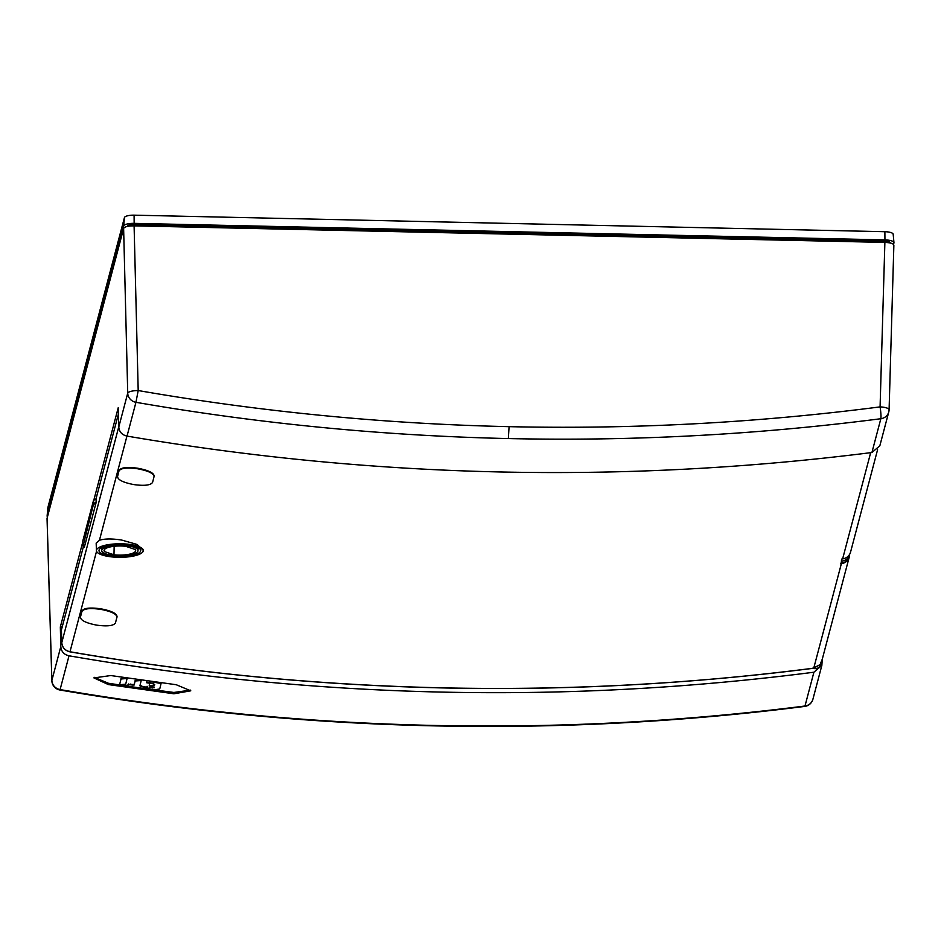 <?xml version="1.0" encoding="UTF-8"?>
<svg xmlns="http://www.w3.org/2000/svg" width="941" height="941" viewBox="0 0 941 941"><rect width="100%" height="100%" fill="white"/><g stroke="black" fill="none" stroke-linecap="round" stroke-linejoin="round"><path stroke-width="1.41" d="M62.177 627.024L60.33 626.977L60.812 646.561C61.247 651.537 63.976 654.618 69.022 655.795L60.095 689.588C183.53 710.702 307.695 722.653 432.601 725.417C557.495 728.158 681.625 721.688 804.99 706.009L813.906 672.215C565.529 704.186 317.235 698.704 69.022 655.795M884.881 242.413C890.833 242.684 893.821 243.695 893.856 245.436L889.092 409.735A9.763 9.763 0 0 1 888.774 411.946L879.835 445.799L871.919 452.515L880.847 418.721A9.763 9.316 14.8 0 0 889.069 409.911A9.763 2.588 -178.3 0 0 889.092 409.735A9.763 2.588 -178.3 0 0 880.082 406.888L884.881 242.413L134.093 225.864L138.198 390.539A9.763 2.552 178.6 0 0 127.729 393.138L118.789 427.002L118.225 407.724L93.794 500.247M82.537 542.886L60.33 626.977M822.269 659.218L821.858 665.381L813.906 672.215M820.728 664.452L812.189 668.439M813.177 668.31A5.858 5.587 14.8 0 0 820.811 662.241M134.093 225.864C128.058 225.875 124.565 226.746 123.624 228.463L47.074 518.326L51.873 680.425A9.763 3.046 178.3 0 0 51.849 680.684A9.763 3.046 178.3 0 0 51.908 680.99M118.789 427.002C119.236 431.907 121.989 434.942 127.035 436.095L135.951 402.301C259.316 423.709 383.446 435.801 508.34 438.565L509.081 426.661C633.481 429.39 757.152 422.791 880.082 406.888A9.763 1.106 -97.4 0 1 880.847 418.721C757.411 434.683 633.246 441.305 508.34 438.565M871.919 452.515C623.707 483.897 375.4 478.428 127.035 436.095M173.897 693.788L190.776 690.812L176.285 684.742L110.756 675.544L93.947 677.92L108.368 684.577L173.897 693.788L173.897 692.458L190.6 690.129M94.124 677.273L108.368 683.248L124.106 685.624M173.897 692.458L153.583 689.788M145.702 688.718L141.432 688.118M142.761 688.083L147.349 687.377L139.903 685.848L141.221 680.508L136.022 680.919A2.917 0.859 -172.5 0 0 135.034 681.402L134.14 685.024L130.74 684.883A2.917 0.859 -172.5 0 0 128.635 684.836L124.471 685.742L140.656 688.036A2.917 0.859 -172.5 0 0 142.761 688.083M161.064 683.542L153.312 682.096A2.917 0.859 -172.5 0 0 151.207 682.049L146.62 682.743L153.818 683.907L154.794 684.789A2.917 0.859 7.5 0 1 153.806 685.26L149.196 685.954L154.206 687.142L152.289 687.953A2.917 0.859 -172.5 0 0 150.184 687.906L145.596 688.6L152.348 689.694A2.917 0.859 -172.5 0 0 154.442 689.741L158.817 689.13A2.917 0.859 -172.5 0 0 159.805 688.659L161.064 683.531M124.8 684.295A2.917 0.859 -172.5 0 0 125.788 683.825L127.094 678.496L121.895 678.92A2.917 0.859 -172.5 0 0 120.907 679.39L119.601 684.707L124.8 684.295M849.582 554.414L849.57 554.908A9.763 9.316 -165.2 0 1 841.36 563.706A2397.939 2289.053 -165.2 0 1 840.595 563.812L840.784 563.118A2397.939 2289.053 14.8 0 0 841.536 563.024A9.763 9.316 14.8 0 0 848.017 559.26L848.476 557.378A9.763 9.316 -165.2 0 1 842.054 561.048L841.536 563.024M870.672 452.668L842.63 558.872A2397.939 2289.053 14.8 0 1 841.877 558.978L841.301 561.154A2397.939 2289.053 14.8 0 0 842.054 561.048M847.57 556.754L848.476 557.378M96.441 550.614A23.419 6.763 -0 0 1 121.648 543.804A23.419 6.763 -0 0 1 143.279 550.614A23.419 6.763 -0 0 1 118.084 557.295A23.419 6.763 -0 0 1 96.441 550.614L96.17 543.157L99.44 540.263C104.604 538.628 112.014 538.558 121.66 540.052L137.151 544.474L143.279 550.367M849.276 556.943L822.281 659.159L820.187 664.499L813.777 668.157C690.576 684.001 566.623 690.565 441.894 687.824C317.176 685.06 193.211 673.038 69.999 651.76C65.011 650.549 62.271 647.502 61.777 642.621L118.778 426.744M82.02 610.921C83.843 608.039 90.065 607.333 100.663 608.792L100.569 609.345C89.983 607.874 83.761 608.592 81.926 611.474L80.526 616.543M100.663 608.792A2397.939 2289.053 14.8 0 0 101.052 608.851C111.497 610.874 116.825 613.497 117.049 616.72L115.472 622.895C113.638 625.812 107.415 626.565 96.805 625.153A2398.527 2289.606 14.8 0 1 96.417 625.083C85.972 623.024 80.655 620.354 80.444 617.096L81.926 611.474M119.131 470.382C120.966 467.489 127.176 466.783 137.774 468.242A2397.939 2289.053 14.8 0 0 138.162 468.312C148.607 470.324 153.936 472.947 154.159 476.17L152.595 482.345C150.748 485.274 144.526 486.026 133.916 484.603A2398.527 2289.606 14.8 0 1 133.528 484.533C123.083 482.474 117.766 479.816 117.554 476.546L119.131 470.382L117.637 476.005M83.455 546.427L61.412 629.917L61.777 642.621C62.282 647.596 65.011 650.654 69.963 651.854L96.558 551.203M118.413 414.064L96.029 498.812L93.512 500.424L93.629 503.682L96.111 502.106L96.017 502.953L84.361 547.133L82.62 545.404L82.502 542.098L93.512 500.424M96.029 498.812L96.111 502.106M83.114 545.839L93.629 503.682L83.114 545.839M842.63 558.872A9.763 9.316 14.8 0 0 850.558 552.108L877.577 449.751M118.272 556.554A20.855 6.022 180 0 0 140.715 550.485A20.855 6.022 180 0 0 121.448 544.545A20.855 6.022 180 0 0 99.005 550.485A20.855 6.022 180 0 0 118.272 556.554M118.484 555.778A18.15 5.246 -0 0 1 101.71 550.603A18.15 5.246 -0 0 1 121.248 545.321A18.15 5.246 -0 0 1 138.009 550.603A18.15 5.246 -0 0 1 118.484 555.778M104.463 551.591L113.979 554.79A15.809 4.564 180 0 0 118.66 555.108A15.809 4.564 180 0 0 135.669 550.497A15.809 4.564 180 0 0 135.257 549.509L125.753 546.309A15.809 4.564 180 0 0 121.071 545.992A15.809 4.564 180 0 0 104.051 550.497A15.809 4.564 180 0 0 104.463 551.591L104.545 549.415M114.155 546.286L113.979 554.79M116.966 617.272C116.743 614.05 111.414 611.427 100.969 609.403L101.052 608.851M137.774 468.242L137.68 468.794C127.094 467.336 120.871 468.042 119.037 470.923M154.077 476.722C153.854 473.499 148.525 470.888 138.08 468.865L138.162 468.312M893.162 234.497A8.987 2.6 180 0 0 893.185 234.238A8.987 2.6 180 0 0 884.881 231.709L134.093 215.171A8.987 2.6 180 0 0 124.447 217.559L47.909 507.422A8.987 2.6 180 0 0 47.885 507.552A8.987 2.6 180 0 0 47.885 507.681M893.527 244.448L893.926 242.931A9.763 2.823 -0 0 0 893.95 242.637A9.763 2.823 -0 0 0 884.94 239.896L884.881 231.709M47.485 516.797A9.763 2.823 -0 0 1 47.121 515.95A9.763 2.823 -0 0 1 47.144 515.809L123.683 225.958A9.763 2.823 -0 0 1 134.151 223.358L884.94 239.896M890.033 242.978L890.033 242.837A5.858 1.694 180 0 0 890.045 242.731A5.858 1.694 180 0 0 884.646 241.025L133.857 224.476A5.858 1.694 180 0 0 127.576 226.04L127.47 226.428M60.812 646.561L51.873 680.425A9.763 9.316 -165.2 0 0 60.095 689.588L59.953 690.012C183.366 711.125 307.507 723.064 432.378 725.829L432.601 725.417M509.081 426.661C384.693 423.897 261.069 411.864 138.198 390.539L135.951 402.301A9.763 9.316 14.8 0 1 127.729 393.138L123.624 228.463M432.378 725.829C557.26 728.569 681.366 722.1 804.708 706.42A9.763 1.176 -97.2 0 0 804.99 706.009A9.763 9.316 -165.2 0 0 812.918 699.234L821.858 665.381M108.368 684.577L108.368 683.248M147.219 687.259L147.314 686.542M147.043 686.26L146.914 687.189M140.974 686.342L141.103 685.413M136.022 680.919L136.151 680.002M135.151 680.472L135.034 681.402M134.14 685.024L134.269 684.095M133.022 684.272L132.904 685.189M130.74 684.883L130.858 683.966M128.764 683.919L128.635 684.836M124.2 685.46L124.33 684.53M151.289 681.437L151.207 682.049M146.772 682.672L146.902 681.743M153.924 684.33L153.806 685.26M149.348 685.883L149.478 684.954M154.042 687.847L154.148 687.012M152.924 687.095L152.807 688.024M152.289 687.953L152.407 687.024M150.301 686.977L150.184 687.906M145.749 688.518L145.867 687.648M121.895 678.92L122.024 677.99M121.024 678.461L120.907 679.39M126.953 436.083L99.44 540.263M841.36 563.706L813.718 668.239L820.164 664.546M61.424 629.87L61.777 642.715M94.112 504.176L96.017 502.953M47.909 507.422L47.144 515.809M123.683 225.958L124.447 217.559M134.093 215.171L134.151 223.358M884.634 242.402L884.646 241.025M133.857 224.476L133.857 225.864M804.708 706.42A9.763 9.763 0 0 0 812.918 699.234M59.953 690.012A9.763 9.763 0 0 1 51.849 680.684L47.05 518.562M147.466 686.46L147.349 687.377M124.165 684.613L124.047 685.542M146.737 681.825L146.62 682.743M149.313 685.036L149.196 685.965M145.714 687.683L145.596 688.6M82.749 545.698L84.278 547.274M69.963 651.842C317.905 694.458 565.823 699.928 813.718 668.239M101.71 550.603L101.604 547.638M138.009 550.603L138.115 547.638M47.885 507.552L47.121 515.95M893.185 234.238L893.95 242.637"/></g></svg>
